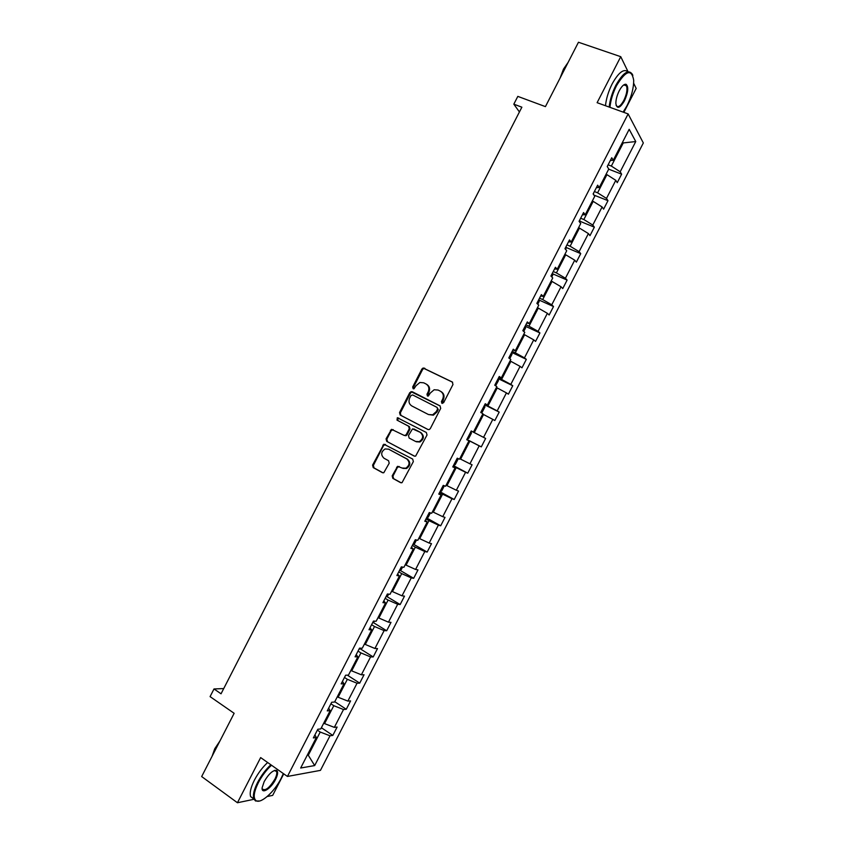 <?xml version="1.0" encoding="UTF-8"?>
<svg xmlns="http://www.w3.org/2000/svg" width="845" height="845" viewBox="0 0 845 845"><rect width="100%" height="100%" fill="white"/><g stroke="black" fill="none" stroke-linecap="round" stroke-linejoin="round"><path stroke-width="1.27" d="M441.903 403.34L443.614 402.695L452.973 384.496L452.276 381.993L423.155 367.987L421.898 369.022L412.677 386.999L413.131 388.721L413.976 388.795L416.004 385.753L419.891 382.489L423.704 382.806L426.017 383.968C428.848 385.806 429.556 388.457 428.161 391.911L426.968 394.245L427.433 395.988L428.309 396.051L430.337 392.999L434.14 389.756L438.111 390.052L440.446 391.235C443.308 393.094 444.037 395.756 442.632 399.231L441.428 401.586L441.903 403.34M625.279 85.44L625.258 84.246M628.088 71.793L620.748 56.689L578.455 42.25L545.426 106.628L517.816 96.383L513.823 104.167L519.421 111.952M623.853 112.385L636.179 88.419L633.644 83.222M620.748 56.689L597.109 102.689L628.131 113.927L287.437 776.449L260.651 757.585L237.445 802.75L253.954 799.296M267.178 796.529L272.682 795.377L283.74 773.851M237.445 802.75L201.67 776.555L234.139 713.296L210.078 696.618L214.007 688.95L221.041 693.798L521.872 107.188L513.823 104.167M392.186 475.851L392.84 478.386L400.572 482.643L402.019 482.696L413.353 461.602L412.687 459.067L383.883 444.216L372.582 465.099L373.226 467.612L382.415 472.661L383.799 472.735L389.207 463.229L388.563 460.715L383.979 458.222C380.62 454.895 380.989 451.8 385.088 448.948L388.626 449.17L406.72 458.909C410.1 462.162 409.793 465.268 405.801 468.204L402.03 468.024L397.615 466.313L392.186 475.851L392.957 476.126L393.612 478.661L401.206 482.833M427.876 429.492L429.228 429.566L430.316 428.584L440.699 408.388L440.013 405.875L412.18 391.7L409.783 392.619L399.548 412.571L400.203 415.053L427.982 429.535M427.021 435.006L415.624 456.142L414.219 456.078L386.704 441.343L386.059 438.84L391.541 429.334L403.931 435.302L405.251 435.386L406.339 434.414L409.265 428.721L408.6 426.218L397.013 420.134L397.34 417.705L426.345 432.482L427.021 435.006M314.91 734.907L316.347 737.537L313.368 737.917L317.815 729.256L320.773 728.918L330.173 710.656L327.258 710.898L331.715 702.237L334.599 702.037L344.01 683.753L341.169 683.869L345.626 675.197L348.446 675.123L357.857 656.84L355.08 656.818L359.537 648.136L362.294 648.199L371.705 629.895L369.001 629.736L373.469 621.064L376.152 621.255L385.573 602.939L382.933 602.654L387.401 593.961L390.02 594.299L399.453 575.963L396.875 575.54L401.354 566.847L403.899 567.312L413.332 548.965L410.839 548.405L415.307 539.712L417.789 540.314L427.232 521.957L424.803 521.259L429.271 512.556L431.689 513.285L441.132 494.916L438.766 494.093L443.255 485.379L445.59 486.245L455.054 467.866L452.751 466.905L457.24 458.18L459.511 459.194L468.975 440.794L466.746 439.696L471.235 430.971L473.443 432.112L482.907 413.701L480.752 412.466L485.241 403.73L487.375 405.019L496.849 386.587L494.769 385.225L499.258 376.479L501.328 377.895L510.813 359.463L508.785 357.953L513.285 349.207L515.281 350.759L524.777 332.317L522.823 330.67L527.322 321.924L529.255 323.614L538.751 305.151L536.86 303.366L541.37 294.609L543.229 296.437L552.736 277.963L550.919 276.04L555.429 267.284L557.214 269.238L566.72 250.754L564.978 248.694L569.488 239.927L571.209 242.029L580.726 223.524L579.057 221.337L583.568 212.56L585.215 214.799L594.743 196.283L593.137 193.949L597.658 185.171L599.232 187.548L608.77 169.021L607.228 166.549L611.748 157.762L613.259 160.275L629.187 129.317L635.757 141.548L620.188 171.788L621.624 174.165L617.251 182.668L615.794 180.334L606.488 198.427L607.977 200.677L603.615 209.169L602.094 206.962L592.789 225.055L594.352 227.168L589.979 235.649L588.405 233.579L579.1 251.652L580.726 253.637L576.364 262.119L574.716 260.175L565.421 278.237L567.111 280.096L562.749 288.567L561.038 286.751L551.753 304.802L553.507 306.534L549.155 314.995L547.37 313.315L538.096 331.356L539.923 332.951L535.561 341.412L533.723 339.859L524.449 357.879L526.329 359.347L521.978 367.807L520.076 366.381L510.803 384.39L512.757 385.732L508.405 394.182L506.43 392.883L497.177 410.881L499.194 412.096L494.843 420.535L492.804 419.373L483.551 437.361L485.632 438.439L481.291 446.878L479.189 445.843L469.936 463.81L472.091 464.771L467.75 473.2L465.574 472.292L456.342 490.248L458.55 491.072L454.219 499.501L451.98 498.719L442.748 516.675L445.019 517.372L440.689 525.791L438.386 525.136L429.154 543.071L431.499 543.641L427.169 552.06L424.803 551.531L415.582 569.456L417.99 569.9L413.67 578.307L411.24 577.906L402.019 595.82L404.491 596.137L400.171 604.545L397.678 604.27L388.468 622.163L391.003 622.353L386.683 630.75L384.116 630.602L374.916 648.495L377.525 648.559L373.205 656.945L370.575 656.924L361.375 674.806L364.047 674.743L359.727 683.13L357.044 683.235L347.855 701.096L350.58 700.906L346.27 709.282L343.514 709.525L334.335 727.376L337.123 727.049L332.814 735.425L330.004 735.784L314.678 765.57L300.662 768.01L316.347 737.537M628.131 113.927L643.33 142.963L320.445 770.376L287.437 776.449M330.913 703.8L333.786 705.691L324.564 723.605L323.783 723.077M324.564 723.605L334.335 727.376M333.786 705.691L343.514 709.525M328.673 708.163L330.173 710.656M344.464 677.447L347.348 679.317L338.127 697.241L337.335 696.724M338.127 697.241L347.855 701.096M347.348 679.317L357.044 683.235M342.436 681.387L344.01 683.753M358.026 651.083L360.931 652.921L351.7 670.856L350.907 670.349M351.7 670.856L361.375 674.806M360.931 652.921L370.575 656.924M356.22 654.6L357.857 656.84M371.589 624.698L374.515 626.504L365.283 644.45L364.48 643.953M365.283 644.45L374.916 648.495M374.515 626.504L384.116 630.602M370.004 627.793L371.705 629.895M385.172 598.302L388.108 600.066L378.877 618.033L378.064 617.537M378.877 618.033L388.468 622.163M388.108 600.066L397.678 604.27M383.799 600.975L385.573 602.939M398.755 571.885L401.713 573.618L392.471 591.595L391.657 591.109M392.471 591.595L402.019 595.82M401.713 573.618L411.24 577.906M397.604 574.125L399.453 575.963M412.36 545.447L415.328 547.148L406.075 565.136L405.262 564.661M406.075 565.136L415.582 569.456M415.328 547.148L424.803 551.531M411.42 547.264L413.332 548.965M425.964 518.988L428.954 520.657L419.701 538.666L418.877 538.191M419.701 538.666L429.154 543.071M428.954 520.657L438.386 525.136M425.246 520.383L427.232 521.957M439.58 492.519L442.59 494.156L433.327 512.165L432.503 511.711M433.327 512.165L442.748 516.675M442.59 494.156L451.98 498.719M439.083 493.48L441.132 494.916M453.205 466.028L456.237 467.634L446.963 485.653L446.128 485.21M446.963 485.653L456.342 490.248M456.237 467.634L465.574 472.292M452.931 466.567L455.054 467.866M466.841 439.516L469.883 441.09L460.609 459.131L459.775 458.687M460.609 459.131L469.936 463.81M469.883 441.09L479.189 445.843M466.789 439.622L468.975 440.794M482.706 414.103L483.551 414.525L474.267 432.577L471.214 431.013M474.267 432.577L483.551 437.361M483.551 414.525L492.804 419.373M471.225 430.982L473.443 432.112M496.374 387.528L497.219 387.95L487.935 406.012L484.861 404.48M487.935 406.012L497.177 410.881M497.219 387.95L506.43 392.883M485.093 404.026L487.375 405.019M510.042 360.942L510.898 361.354L501.603 379.426L498.518 377.926M501.603 379.426L510.803 384.39M510.898 361.354L520.076 366.381M498.972 377.039L501.328 377.895M523.731 334.335L524.597 334.736L515.292 352.819L512.186 351.351M515.292 352.819L524.449 357.879M524.597 334.736L533.723 339.859M512.862 350.041L515.281 350.759M537.431 307.707L538.297 308.098L528.981 326.202L525.854 324.765M528.981 326.202L538.096 331.356M538.297 308.098L547.37 313.315M526.752 323.022L529.255 323.614M551.13 281.068L552.007 281.448L542.691 299.563L539.543 298.158M542.691 299.563L551.753 304.802M552.007 281.448L561.038 286.751M540.663 295.982L543.229 296.437M564.851 254.398L565.717 254.778L556.401 272.903L553.243 271.53M556.401 272.903L565.421 278.237M565.717 254.778L574.716 260.175M554.584 268.921L557.214 269.238M578.571 227.717L579.448 228.087L570.121 246.222L566.942 244.881M570.121 246.222L579.1 251.652M579.448 228.087L588.405 233.579M568.505 241.839L571.209 242.029M592.303 201.025L593.19 201.374L583.853 219.531L580.652 218.221M583.853 219.531L592.789 225.055M593.19 201.374L602.094 206.962M582.448 214.746L585.215 214.799M606.045 174.302L606.932 174.651L597.595 192.808L594.384 191.54M597.595 192.808L606.488 198.427M606.932 174.651L615.794 180.334M596.39 187.632L599.232 187.548M622.353 142.594L623.251 142.932L611.347 166.074L608.115 164.838M611.347 166.074L620.188 171.788M635.757 141.548L623.251 142.932L622.691 141.939M223.724 688.569L214.007 688.95M307.348 755.029L308.499 754.849L320.223 732.055L317.371 730.122M307.717 754.31L314.678 765.57M610.343 160.497L613.259 160.275M320.223 732.055L330.004 735.784M608.685 169.169L621.624 174.165M593.908 195.068L607.977 200.677M579.902 221.242L594.352 227.168M566.287 247.532L580.726 253.637M552.662 273.801L567.111 280.096M539.047 300.049L553.507 306.534M525.432 326.276L539.923 332.951M511.816 352.471L526.329 359.347M498.212 378.644L512.757 385.732M484.671 404.839L499.194 412.096M466.884 439.421L481.291 446.878M471.204 431.034L485.632 438.439M453.427 465.595L467.75 473.2M440.044 491.79L454.219 499.501M426.714 517.996L440.689 525.791M413.385 544.169L427.169 552.06M400.055 570.333L413.67 578.307M386.725 596.475L400.171 604.545M373.395 622.596L386.683 630.75M360.076 648.696L373.205 656.945M347.348 675.155L359.727 683.13M334.768 701.709L346.27 709.282M321.385 727.735L332.814 735.425M442.262 403.445L443.34 399.622C444.734 396.147 444.005 393.485 441.153 391.636L440.9 391.488M426.45 384.221L426.736 384.38C429.566 386.218 430.274 388.858 428.89 392.302L427.802 396.094M452.656 382.257L423.873 368.42L422.627 369.445L413.416 387.401L413.522 388.837M440.213 406.001L411.716 392.006L410.533 393.009L400.308 412.93L400.952 415.413L428.161 429.598M437.541 409.149L437.055 407.396L412.645 394.932L410.966 395.566L409.709 398.027C408.315 401.459 409.022 404.1 411.821 405.959L428.478 414.546L432.661 414.81L436.263 411.631L437.541 409.149L438.249 409.529L437.055 407.396M428.478 414.546L433.379 415.17L436.971 412.001L436.263 411.631M438.249 409.529L436.971 412.001M414.705 456.237L386.704 441.343M393.189 429.619L391.214 430.654L386.841 439.168L387.485 441.66M404.142 435.397L406.012 435.714L407.089 434.752L410.005 429.059L409.35 426.567L397.013 420.134M398.724 418.032L398.101 418.064L397.773 420.493M415.582 441.46L419.226 441.66C423.356 438.745 423.704 435.64 420.271 432.334L412.508 428.869L408.484 435.545L409.149 438.059L415.582 441.46M416.321 441.787L419.954 441.988C424.095 439.083 424.433 435.978 421 432.672L420.271 432.334M414.42 429.228L421 432.672M399.199 466.493L397.361 467.538L392.957 476.126M402.949 468.394L406.561 468.489C410.543 465.553 410.85 462.458 407.47 459.205L406.72 458.909M388.584 449.149L407.47 459.205M385.468 444.449L383.588 445.495L373.384 465.384L374.018 467.898L383.038 472.851M623.124 112.11L626.979 105.762C631.5 96.562 633.739 88.038 633.687 80.191C631.574 68.603 625.86 70.42 616.544 85.63C612.857 93.034 610.65 100.27 609.942 107.336M609.171 107.061C609.953 99.911 612.192 92.623 615.899 85.197C623.156 72.512 628.669 68.92 632.44 74.423L632.842 75.501M624.434 100.861C619.829 108.466 616.966 109.354 615.868 103.523C615.847 99.647 616.966 95.4 619.227 90.795C621.762 86.116 624.054 83.951 626.082 84.31C628.754 86.803 628.215 92.327 624.434 100.861M616.111 105.371L616.132 105.414C617.917 107.959 620.484 106.301 623.811 100.439C626.684 94.323 627.592 89.475 626.525 85.884L625.363 84.701L623.705 84.933M564.185 70.072L566.847 64.875M560.129 77.962L563.499 69.079L568.146 62.35M605.474 105.72C606.235 98.569 608.463 91.292 612.16 83.877C618.593 72.385 623.853 68.371 627.941 71.825M271.509 765.232C266.365 769.964 261.982 775.773 258.348 782.66C253.658 792.356 252.982 798.409 256.299 800.806C261.2 803.775 274.593 791.511 281.1 778.435L283.307 773.545M259.563 801.007L255.539 800.997L253.785 798.874C252.687 795.229 253.965 789.737 257.619 782.396C261.263 775.478 265.679 769.594 270.854 764.767M275.565 779.47C271.087 788.638 261.327 794.786 262.13 787.783L264.189 781.572C268.805 773.766 272.935 770.038 276.579 770.386C278.237 771.622 277.899 774.643 275.565 779.47M262.108 788.258L262.256 788.86C265.172 791.279 269.375 788.068 274.857 779.217C276.558 775.816 277.149 773.26 276.632 771.559L274.403 770.46M213.236 754.015L215.855 748.913M212.095 756.233L214.767 748.723L219.975 740.896M253.87 799.095L250.616 796.581C249.497 792.916 250.764 787.434 254.419 780.104C258.063 773.186 262.478 767.323 267.654 762.517M274.878 770.313L276.632 771.559M593.528 194.519L593.507 193.241M579.85 222.372L579.86 219.763M565.801 249.666L566.224 246.275M551.774 276.949L552.746 275.069L552.598 272.766M537.758 304.211L539.163 301.475L538.983 299.246M523.742 331.451L525.59 327.86L525.379 325.695M509.746 358.671L512.017 354.235L511.785 352.133M495.603 385.774L498.465 380.588L498.191 378.549M480.985 412.603L482.315 411.99L484.924 406.931L484.618 404.956M467.021 439.157L468.785 438.312L471.383 433.253L471.045 431.33M453.469 465.521L455.254 464.602L457.853 459.553L457.62 458.349M439.918 491.864L441.734 490.882L444.322 485.78M426.376 518.186L428.235 517.151L430.411 512.904M412.846 544.486L414.737 543.388L416.479 539.997M399.326 570.776L401.248 569.614L402.558 567.069M385.816 597.045L387.76 595.82L388.637 594.12M372.318 623.293L374.736 621.149M358.829 649.52L360.836 648.168M345.341 675.736L346.144 675.187M443.34 399.622L442.632 399.231M427.686 394.636L426.968 394.245M428.89 392.302L428.161 391.911M413.416 387.401L412.677 386.999M422.627 369.445L421.898 369.022M425.024 368.526L424.306 368.093M442.136 401.966L441.428 401.586M400.952 415.413L400.203 415.053M400.308 412.93L399.548 412.571M410.533 393.009L409.783 392.619M412.92 392.101L412.18 391.7M386.841 439.168L386.059 438.84M391.214 430.654L390.443 430.306M407.089 434.752L406.339 434.414M410.005 429.059L409.265 428.721M409.35 426.567L408.6 426.218M414.568 429.302L413.828 428.954M397.361 467.538L396.601 467.253M389.397 449.477L388.626 449.17M374.018 467.898L373.226 467.612M373.384 465.384L372.582 465.099M383.588 445.495L382.817 445.178M393.612 478.661L392.84 478.386M423.873 368.42L423.155 367.987M411.716 392.006L410.976 391.605M433.379 415.17L432.661 414.81M392.312 429.672L391.541 429.334M406.012 435.714L405.251 435.386M398.101 418.064L397.34 417.705M419.954 441.988L419.226 441.66M398.375 466.598L397.615 466.313M406.561 468.489L405.801 468.204M384.665 444.533L383.883 444.216M626.525 85.884L623.747 84.901M625.363 84.701L626.082 84.31M250.616 796.581L253.785 798.874M275.829 770.577L276.579 770.386M256.299 800.806L255.539 800.997"/></g></svg>
